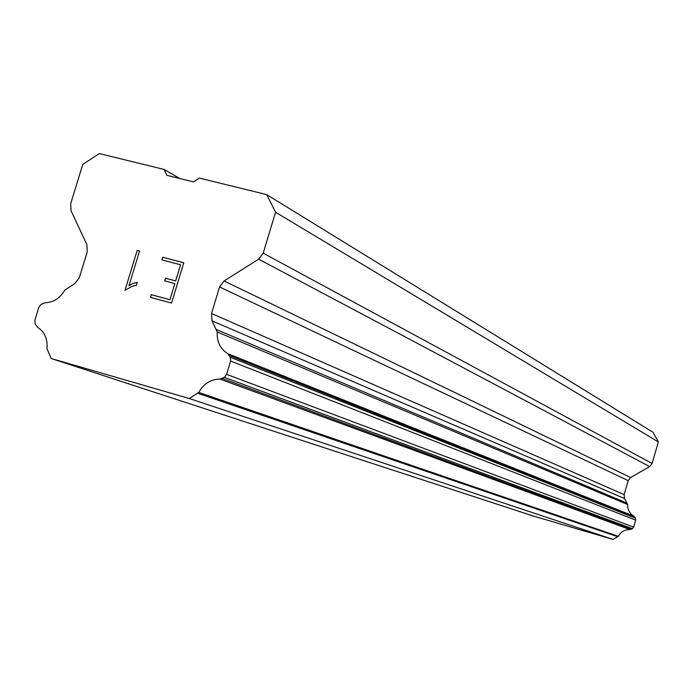 <?xml version="1.0" encoding="UTF-8"?>
<svg xmlns="http://www.w3.org/2000/svg" width="693" height="693" viewBox="0 0 693 693"><rect width="100%" height="100%" fill="white"/><g stroke="black" fill="none" stroke-linecap="round" stroke-linejoin="round"><path stroke-width="1.04" d="M266.684 194.594L653.101 432.337L658.35 441.952L652.104 463.487L263.201 253.17L258.662 259.182L224.064 280.96L219.56 286.945L211.521 313.487L212.015 320.842L217.247 331.999C216.701 341.684 220.209 348.9 227.763 353.655L230.371 357.311L230.622 361.036L226.602 374.35L224.315 377.356L219.967 379.097C210.741 379.227 203.681 383.671 198.787 392.429L189.345 398.536L51.152 358.498L46.985 348.709C47.808 339.085 44.655 331.938 37.526 327.269L35.066 323.7L34.893 320.131L38.825 307.337L40.991 304.435L44.967 302.72C53.413 302.529 60.022 298.319 64.804 290.09L74.983 283.437L79.348 277.598L87.266 251.776L86.885 244.698L71.05 210.733L70.677 203.725L82.77 164.414L99.324 153.569L164.007 169.421L166.909 175.346L193.408 181.869L199.324 178.084L266.684 194.594L275.554 212.249L263.201 253.17M51.152 358.498L533.601 516.12L613.132 539.431L618.338 536.321C620.945 531.748 624.826 529.495 629.998 529.556L632.406 528.698L633.636 527.139L635.663 520.148L635.455 518.182L633.93 516.207C629.616 513.574 627.529 509.693 627.667 504.556L624.532 498.553L624.124 494.629L628.196 480.639L630.621 477.538L649.662 466.597L652.104 463.487M174.827 283.593L164.665 280.873L165.48 278.196L175.641 280.908L180.544 264.795L161.911 259.892L162.725 257.216L183.784 262.751L171.535 303.066L150.502 297.349L151.317 294.672L169.924 299.714L174.827 283.593L169.958 299.731L151.351 294.69L150.537 297.358M175.641 280.908L165.514 278.205L164.7 280.882M180.544 264.795L175.675 280.916M162.725 257.216L161.945 259.901M183.784 262.76L162.76 257.233M137.162 250.442L139.544 251.074L128.933 285.837L132.597 283.506L137.223 282.389L136.365 285.204L132.268 286.235L124.974 290.358L137.162 250.442L125.009 290.367M132.597 283.506L128.933 285.837M137.223 282.415L132.632 283.515M139.544 251.074L137.197 250.459M179.911 178.551L164.007 169.421M658.35 441.952L275.554 212.249M627.035 503.196L216.199 329.461M627.667 504.556L217.247 331.999M631.366 529.279L222.427 378.517M629.998 529.556L219.967 379.097M618.338 536.321L198.787 392.429M617.844 536.772L197.877 393.312M613.132 539.431L189.345 398.536M649.662 466.597L258.662 259.182M630.621 477.538L224.064 280.96M628.196 480.639L219.56 286.945M624.124 494.629L211.521 313.487M624.532 498.553L212.015 320.842M633.93 516.207L227.763 353.655M634.944 517.221L229.504 355.526M635.455 518.182L230.371 357.311M635.663 520.148L230.622 361.036M633.636 527.139L226.602 374.35M632.406 528.698L224.315 377.356"/></g></svg>
